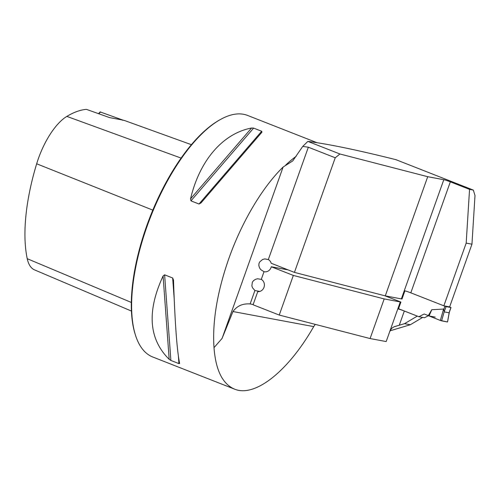 <?xml version="1.0" encoding="UTF-8"?>
<svg xmlns="http://www.w3.org/2000/svg" width="500" height="500" viewBox="0 0 500 500"><rect width="100%" height="100%" fill="white"/><g stroke="black" fill="none" stroke-linecap="round" stroke-linejoin="round"><path stroke-width="0.75" d="M473.325 190.087L469.544 189.381L450.337 181.831L410.812 292.831L443.856 305.812L449.631 306.894L471.956 244.194L475 195.544L473.325 190.087L395.906 159.669C357.925 150.15 328.581 144.056 307.869 141.4L339.925 153.994L427.719 176.7L385.281 295.881L294.431 272.387L271.194 263.256A6.488 5.9 100.6 0 0 268.325 259.569L264.825 258.913L262.581 259.5L259.662 261.938L258.931 263.731L258.856 265.656L259.544 267.894L260.75 269.644L264.012 271.681L261.275 279.381L257.506 278.756L255.469 279.337L253.519 280.644L252.356 282.194L251.863 285.863L252.519 287.762L254.913 290.531L250.138 303.931C242.681 303.412 236.956 305.944 232.963 311.537L222.094 338.394L283.113 167.037L292.744 160.925L302.725 146.431L307.869 141.4M469.544 189.381L466.181 243.119L471.956 244.194M339.925 153.994L335.238 157.775L294.431 272.387M335.238 157.775L308.337 147.206L268.325 259.569M302.725 146.431L308.337 147.206M427.719 176.7L443.806 179.706A5.188 0.369 19.6 0 1 450.337 181.831M385.281 295.881L401.369 298.888L443.806 179.706M261.275 279.381A6.488 5.9 -79.4 0 1 264.125 286.931A6.488 5.9 -79.4 0 1 257.756 291.631L253.075 304.781L279.237 315.056L370.087 338.55L386.175 341.556L389.55 332.094L390.662 329.762L392.238 327.887L394.338 326.675L404.538 323.669L417.287 316.112L404.331 311.019L399.269 325.244L393.938 326.844M410.812 292.831A5.188 0.369 19.6 0 0 404.9 290.844L401.987 299.025A5.188 0.369 19.6 0 0 401.369 298.888M389.406 332.488L400.281 301.931L384.194 298.925L370.087 338.55M400.281 301.931A5.188 0.369 -160.4 0 1 400.906 302.075L384.862 295.769M384.194 298.925L293.344 275.431L271.269 266.762L288.131 269.913M390.106 330.8L410.312 324.744L422.669 317.425M400.906 302.075L398.425 309.037A5.188 0.369 -160.4 0 1 404.331 311.019M315.25 324.369L313.7 326.613C288.087 371.475 254.838 397.719 234.513 389.113L152.719 356.981A129.756 53.188 -68.6 0 1 135.531 335.356A129.756 53.188 -68.6 0 1 147.088 226.294A129.756 53.188 -68.6 0 1 220.3 119.581A129.756 53.188 -68.6 0 1 247.606 115.444L316.819 142.631M234.513 389.113C222.556 383.994 215.719 370.175 214.006 347.656C212.25 321.662 217.213 291.919 228.881 258.431C241.831 221.875 262.337 187.325 283.113 167.037M200.987 202.931L199 204.019L190.95 200.856L190.556 198.831C199.594 160.419 222.844 133.425 251.556 128.025L253.631 128.1L261.681 131.263L261.988 132.125L200.969 202.956M179.619 363.438L178.938 363.619L170.894 360.456L169.188 359.338C148.744 339.131 146.706 311.35 163.081 275.994L164.613 274.825L172.662 277.987L173.512 280.094C174.906 322.425 176.938 350.206 179.619 363.438L179.631 363.506M293.344 275.431L279.237 315.056M271.269 266.762A6.488 5.9 100.6 0 1 264.344 271.756A6.488 5.9 100.6 0 1 264.012 271.681M214.006 347.656L222.094 338.394M443.856 305.812L466.181 243.119M181.125 158.1L66.856 116.4A139.062 57.006 111.4 0 1 86.388 109.35L109.612 117.613L122.844 120.087L100.131 111.912A23.681 9.706 -68.6 0 1 98.588 113.575M124.606 120.588L122.844 120.087A22.706 9.306 111.4 0 1 122.669 120.294M135.531 335.356L135.188 334.288A128.781 52.787 -68.6 0 1 146.656 226.044A128.781 52.787 -68.6 0 1 219.319 120.131L220.3 119.581M66.856 116.4A51.481 21.1 111.4 0 0 36.675 163.787A139.062 57.006 111.4 0 0 27.231 258.7A51.481 21.1 111.4 0 0 34.538 269.881L131.419 311.05M98.856 113.675A22.706 9.306 111.4 0 0 100.512 111.988M253.175 304.5L250.138 303.931M404.538 323.669L410.312 324.744M259.788 291.444L254.913 290.531M449.531 306.875L450.925 307.506L446.144 306.613L443.956 305.831M386.719 296.5L386.775 296.156M398.537 308.725L418.881 316.719L424.194 313.994L428.306 315.613L431.781 309.725L443.575 309.05L444.225 311.619L441.606 320.863L440.344 320.45L443.575 309.05M418.881 316.719L424.456 317.756L428.481 315.694M440.344 320.45L429.056 315.963L431.781 309.725M446.144 306.613L444.225 311.619M444.263 311.894L449.044 312.787L449.375 311.906M449.2 312.55L447.531 321.956L440.344 320.45L429.056 315.963L435.206 317.113M447.444 321.95L441.606 320.863M429.056 315.963L428.306 315.613M296.15 156.331A129.756 53.188 111.4 0 0 285.775 165M152.819 210.125L36.675 163.787M131.3 302.438L27.231 258.7M251.556 128.025L190.556 198.831M253.631 128.1L190.95 200.856M261.681 131.263L199 204.019M172.662 277.987L174.2 298.913M178.412 356.431L178.938 363.619M164.613 274.825L170.894 360.456M163.081 275.994L169.188 359.338M313.7 326.613L232.963 311.537M444.919 306.212L443.762 309.469M450.925 307.506L449.044 312.787M124.438 120.487L191.425 144.694M447.531 321.956L449.412 311.925M451.012 307.506L449.3 312.319"/></g></svg>
